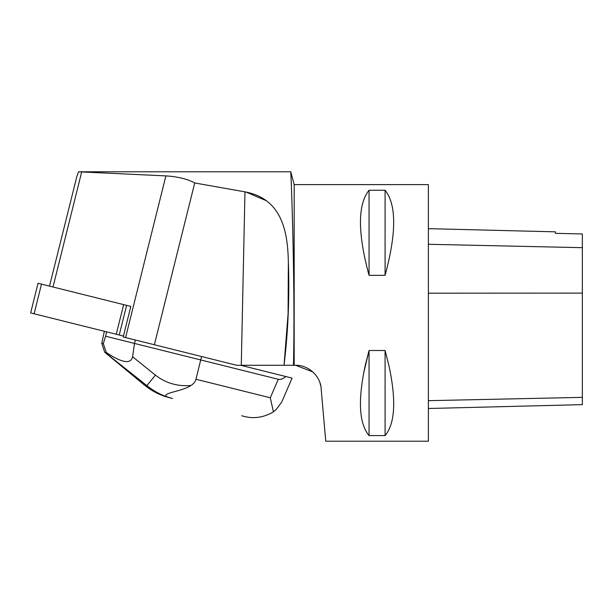 <?xml version="1.0" encoding="UTF-8"?>
<svg xmlns="http://www.w3.org/2000/svg" width="613" height="613" viewBox="0 0 613 613"><rect width="100%" height="100%" fill="white"/><g stroke="black" fill="none" stroke-linecap="round" stroke-linejoin="round"><path stroke-width="0.92" d="M30.658 312.914L123.435 336.047L30.65 312.914L38.044 283.267L130.83 306.408L123.205 336.981L236.679 365.279L295.589 365.279C309.956 365.034 320.798 377.723 321.151 388.703L325.748 441.214L428.387 441.214L428.387 184.613L294.179 184.613L294.179 365.279M294.179 184.613L290.738 171.786L78.541 171.786L76.832 176.582L78.541 171.801L76.832 176.582L78.541 171.801L165.885 175.893L125.573 337.571M293.466 365.279C295.389 282.072 290.922 170.238 290.738 171.786C290.891 170.606 295.481 282.011 293.466 365.279M154.376 344.759L194.719 182.958C187.363 179.004 177.755 176.651 165.885 175.893M385.087 435.59C395.117 423.56 396.373 400.12 388.857 365.279L385.087 350.506L369.049 350.506L365.279 365.279C357.762 400.12 359.019 423.56 369.049 435.59L385.087 435.59L385.087 350.506M320.737 385.83L319.978 382.964M312.783 371.892L295.589 365.279M363.57 373.509L369.049 350.506L369.049 435.59M369.049 190.245C357.601 204.581 357.601 232.94 369.049 275.321L385.087 275.321C396.534 232.94 396.534 204.581 385.087 190.245L369.049 190.245L369.049 275.321M428.387 408.503L582.35 404.634L582.35 233.951L555.409 233.346L555.409 231.837L428.387 228.649M385.087 190.245L385.087 275.321M194.719 182.958L244.97 191.861C280.302 198.42 287.742 228.565 288.325 261.659C289.612 296.493 288.179 331.028 284.026 365.279L288.087 313.94L288.348 262.165M266.31 200.704L246.165 192.122M135.335 340.008L134.485 343.433L200.727 359.946L201.577 356.521M270.295 397.783L278.271 379.286L200.727 359.946L195.968 379.255L270.295 397.783L273.429 411.898C263.613 417.553 253.713 419.016 243.729 416.288L241.683 415.775M278.271 379.286C280.402 379.784 282.938 378.88 285.888 376.551L240.664 365.279M172.544 398.542L167.035 396.856C159.648 394.236 152.928 390.496 146.89 385.638L104.647 352.1L101.781 343.257L104.348 331.288M105.582 336.223L103.313 343.64L106.302 352.513C122.079 362.98 130.845 364.406 132.6 356.781L134.485 343.433L105.582 336.223L106.67 331.871M285.888 376.551L291.949 378.068M101.781 343.257L103.313 343.64M152.675 390.818L144.193 384.88A20.528 4.781 -50.4 0 0 144.423 385.025L146.89 385.638L155.403 375.125C165.671 383.11 177.486 386.573 190.858 385.523C193.647 383.838 195.348 381.746 195.968 379.255M282.693 399.883L281.382 402.58L276.126 409.545L273.429 411.898M105.129 352.552L144.423 385.025C150.3 389.845 156.767 393.515 163.809 396.052L170.491 398.029M190.858 385.523C182.076 391.607 160.652 392.933 167.035 396.856M126.623 305.358L119.228 334.997M41.492 284.133L34.106 313.779M116.255 334.261L123.65 304.615M81.698 171.885L53.002 286.999M582.35 397.362L428.387 400.672M582.35 293.114L428.387 293.183M582.35 247.675L428.387 244.281M244.97 191.861L241.269 365.279M132.6 356.781L155.403 375.125M76.832 176.582L49.515 286.133M292.079 378.098L282.708 399.845M144.193 384.88L104.907 352.414"/></g></svg>
